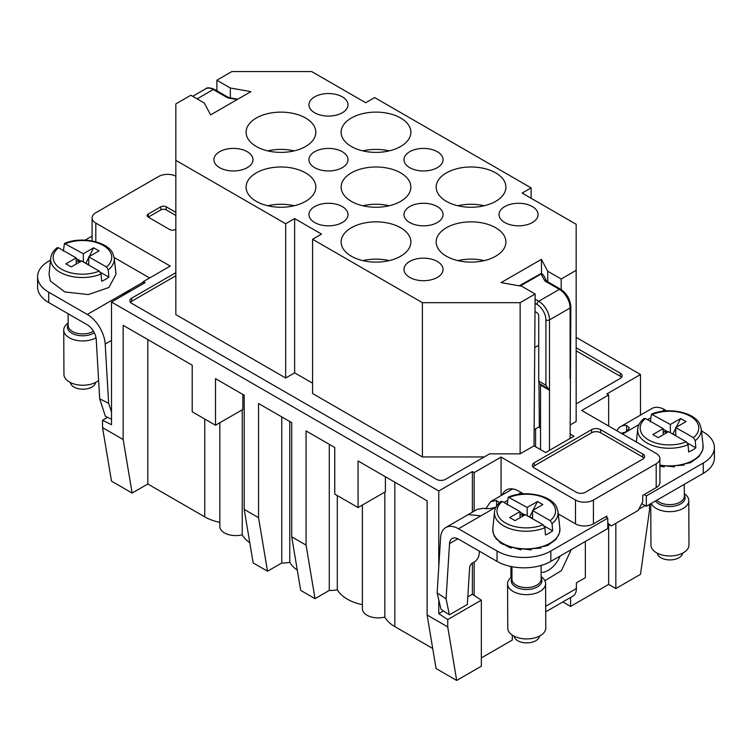 <?xml version="1.0" encoding="UTF-8"?>
<svg xmlns="http://www.w3.org/2000/svg" width="752" height="752" viewBox="0 0 752 752"><rect width="100%" height="100%" fill="white"/><g stroke="black" fill="none" stroke-linecap="round" stroke-linejoin="round"><path stroke-width="1.13" d="M385.4 476.74L385.4 491.77L358.065 507.544L334.753 494.092L334.753 447.496L306.064 430.934L306.064 545.115L291.72 536.834L300.687 590.376L315.032 598.658L306.064 545.115M438.764 600.801L438.764 613.67L447.731 619.563L447.731 626.905L427.108 614.995L427.108 500.813L358.065 460.957L358.065 507.544M645.16 505.579L638.852 509.217M608.669 426.017L608.669 394.96L606.873 393.926L640.497 374.515L640.497 415.113M219.828 522.367A40.58 23.425 180 0 1 204.751 516.868L147.815 483.997L147.815 339.575M242.257 409.802L242.257 534.766A15.848 9.146 180 0 1 219.828 526.447L219.828 422.746M249.786 542.728A40.58 23.425 180 0 1 242.257 534.766M242.84 394.433L242.84 409.464L215.504 425.237L192.202 411.786L192.202 365.19L123.159 325.334L123.159 439.516L132.126 493.058L147.815 483.997M281.765 416.909L281.765 562.994A15.848 9.146 180 0 0 289.774 562.205L289.774 421.534M297.303 570.166A40.58 23.425 180 0 1 289.774 562.205M329.282 444.338L329.282 590.423L315.032 598.658M337.3 495.559L337.3 589.643A15.848 9.146 180 0 1 329.282 590.423M362.389 604.674A40.58 23.425 180 0 1 337.3 589.643M384.817 492.109L384.817 617.072A15.848 9.146 180 0 1 362.389 608.753L362.389 505.053M432.71 648.478L394.828 626.604A40.58 23.425 180 0 1 384.817 617.072M467.8 596.9L472.388 594.259L481.346 600.152L481.346 666.206L456.69 680.447L447.731 626.905M649.465 504.442L649.465 510.429L640.497 574.321L615.841 588.562L608.669 584.417L608.669 524.37M615.841 588.562L615.841 523.336M143.331 283.664L143.331 281.596L145.127 282.63L111.503 302.041L438.764 490.981L438.764 566.98M438.764 613.67L443.483 610.944M438.764 490.981L472.388 471.57L472.388 512.168M472.388 563.041L472.388 594.259M497.044 551.028A38.042 21.958 0 0 0 550.84 551.028L607.766 518.156L607.766 528.515L550.84 561.387A38.042 21.958 0 0 1 497.044 561.387L497.044 551.028L458.485 528.769A25.361 14.645 60 0 0 445.804 527.519A25.361 14.645 60 0 0 440.597 537.708L437.138 592.933L441.001 609.308L449.395 614.835L467.321 604.476L469.643 567.506A3.807 2.04 123.3 0 1 472.519 562.966L474.315 561.923A6.336 3.393 123.3 0 0 479.109 554.356L479.315 551.15M474.174 595.434L474.174 562.007M474.174 511.134L474.174 472.604L472.388 471.57M111.503 302.041L111.503 424.73L102.535 420.274L107.63 417.332M216.933 90.804L216.858 80.229L231.87 71.553L311.666 71.553L365.688 102.742L374.656 97.572L531.109 187.897L522.142 193.076L576.164 224.265L576.164 421.487L570.11 424.983M576.164 270.335L561.152 279.001L561.227 289.605M561.152 279.001L547.7 271.237L547.794 281.831M570.11 434.017L573.945 436.226L545.661 452.563L534.005 445.833L535.142 294.013L520.13 302.689L520.13 453.841L489.646 453.841L445.485 479.334A6.336 3.657 0 0 1 436.517 479.334L131.675 303.338A6.336 3.657 0 0 1 129.823 300.744A6.336 3.657 0 0 1 131.675 298.159L175.836 272.666M547.7 271.237L541.402 259.346L501.095 282.62L521.7 286.249L535.142 294.013M534.005 445.833L520.13 453.841M520.13 302.689L422.398 302.689L422.398 456.943L312.569 393.531L312.569 239.277L422.398 302.689M484.26 456.943L422.398 456.943M175.836 275.768L131.675 301.261A6.336 3.657 0 0 0 130.416 302.304M216.858 80.229L230.3 87.993L250.905 91.631L210.598 114.896L204.3 103.005L190.848 95.241L175.836 103.908L175.836 314.59L285.666 378.002L294.634 372.832L312.569 383.182M230.3 87.993L230.356 97.882M576.164 347.725L620.325 373.218L620.325 376.32L576.164 350.827M621.584 377.363A6.336 3.657 0 0 0 620.325 376.32M576.164 403.89L620.325 378.397A6.336 3.657 0 0 0 622.177 375.803A6.336 3.657 0 0 0 620.325 373.218M175.836 229.181L175.16 229.567A3.807 2.2 0 0 1 169.783 229.567L148.266 217.149L148.266 214.038L160.815 206.791A3.807 2.2 0 0 1 166.192 206.791L175.836 212.355M166.192 206.791L166.192 209.902L175.836 215.467M148.266 214.038A3.807 2.2 0 0 0 147.148 215.598A3.807 2.2 0 0 0 148.266 217.149L160.815 209.902A3.807 2.2 0 0 1 166.192 209.902M534.249 465.873L534.249 462.771A6.336 3.657 0 0 0 532.397 465.356A6.336 3.657 0 0 0 534.249 467.951L576.389 492.278A6.336 3.657 0 0 0 585.357 492.278L642.734 459.143A6.336 3.657 0 0 0 644.596 456.558A6.336 3.657 0 0 0 642.734 453.973L600.594 429.636A6.336 3.657 0 0 0 591.636 429.636L591.636 432.748L534.249 465.873A6.336 3.657 0 0 0 532.989 466.907M534.249 462.771L591.636 429.636M643.994 458.109A6.336 3.657 0 0 0 642.734 457.075L600.594 432.748A6.336 3.657 0 0 0 591.636 432.748M215.504 425.237L215.504 378.651L244.203 395.214L244.203 509.395L258.547 517.677L258.547 403.504L291.72 422.652L291.72 536.834M447.731 619.563L481.346 600.152M535.593 428.866L535.593 446.744M607.766 523.853L611.357 525.921L638.251 510.392L642.734 501.64L642.734 495.38L656.186 487.616A12.681 7.323 180 0 0 659.899 482.446L659.899 458.626A12.681 7.323 180 0 1 656.186 463.805L656.186 487.616M607.766 518.156L605.529 516.868L606.873 516.088L606.873 517.639M611.357 525.921L607.766 523.063M175.836 160.336L285.666 223.748L294.634 218.569L321.527 234.098L312.569 239.277M446.387 256.225A34.874 20.135 0 0 0 484.382 260.587A34.874 20.135 0 0 0 505.908 241.994A34.874 20.135 0 0 0 495.7 227.753A34.874 20.135 0 0 0 457.695 223.391A34.874 20.135 0 0 0 436.169 241.994A34.874 20.135 0 0 0 446.387 256.225M351.344 201.357A34.874 20.135 0 0 0 389.348 205.719A34.874 20.135 0 0 0 410.874 187.126A34.874 20.135 0 0 0 400.656 172.885A34.874 20.135 0 0 0 362.652 168.523A34.874 20.135 0 0 0 341.126 187.126A34.874 20.135 0 0 0 351.344 201.357M351.344 256.225A34.874 20.135 0 0 0 389.348 260.587A34.874 20.135 0 0 0 410.874 241.994A34.874 20.135 0 0 0 400.656 227.753A34.874 20.135 0 0 0 362.652 223.391A34.874 20.135 0 0 0 341.126 241.994A34.874 20.135 0 0 0 351.344 256.225M495.7 172.885A34.874 20.135 0 0 0 457.695 168.523A34.874 20.135 0 0 0 436.169 187.126A34.874 20.135 0 0 0 446.387 201.357A34.874 20.135 0 0 0 484.382 205.719A34.874 20.135 0 0 0 505.908 187.126A34.874 20.135 0 0 0 495.7 172.885M256.3 146.49A34.874 20.135 0 0 0 294.305 150.851A34.874 20.135 0 0 0 315.831 132.249A34.874 20.135 0 0 0 305.613 118.017A34.874 20.135 0 0 0 267.618 113.655A34.874 20.135 0 0 0 246.092 132.249A34.874 20.135 0 0 0 256.3 146.49M400.656 118.017A34.874 20.135 0 0 0 362.652 113.655A34.874 20.135 0 0 0 341.126 132.249A34.874 20.135 0 0 0 351.344 146.49A34.874 20.135 0 0 0 389.348 150.851A34.874 20.135 0 0 0 410.874 132.249A34.874 20.135 0 0 0 400.656 118.017M256.3 201.357A34.874 20.135 0 0 0 294.305 205.719A34.874 20.135 0 0 0 315.831 187.126A34.874 20.135 0 0 0 305.613 172.885A34.874 20.135 0 0 0 267.618 168.523A34.874 20.135 0 0 0 246.092 187.126A34.874 20.135 0 0 0 256.3 201.357M322.984 225.374A19.524 11.271 0 0 0 348.007 214.574A19.524 11.271 0 0 0 333.982 203.736A19.524 11.271 0 0 0 308.95 214.574A19.524 11.271 0 0 0 322.984 225.374M418.018 280.242A19.524 11.271 0 0 0 443.05 269.451A19.524 11.271 0 0 0 429.016 258.613A19.524 11.271 0 0 0 403.993 269.451A19.524 11.271 0 0 0 418.018 280.242M418.018 225.374A19.524 11.271 0 0 0 443.05 214.574A19.524 11.271 0 0 0 429.016 203.736A19.524 11.271 0 0 0 403.993 214.574A19.524 11.271 0 0 0 418.018 225.374M418.018 170.507A19.524 11.271 0 0 0 443.05 159.706A19.524 11.271 0 0 0 429.016 148.868A19.524 11.271 0 0 0 403.993 159.706A19.524 11.271 0 0 0 418.018 170.507M513.061 225.374A19.524 11.271 0 0 0 538.084 214.574A19.524 11.271 0 0 0 524.059 203.736A19.524 11.271 0 0 0 499.037 214.574A19.524 11.271 0 0 0 513.061 225.374M227.941 170.507A19.524 11.271 0 0 0 252.963 159.706A19.524 11.271 0 0 0 238.939 148.868A19.524 11.271 0 0 0 213.916 159.706A19.524 11.271 0 0 0 227.941 170.507M322.984 115.629A19.524 11.271 0 0 0 348.007 104.838A19.524 11.271 0 0 0 333.982 94A19.524 11.271 0 0 0 308.95 104.838A19.524 11.271 0 0 0 322.984 115.629M322.984 170.507A19.524 11.271 0 0 0 348.007 159.706A19.524 11.271 0 0 0 333.982 148.868A19.524 11.271 0 0 0 308.95 159.706A19.524 11.271 0 0 0 322.984 170.507M541.402 259.346L541.525 273.352M538.733 343.645L538.733 356.824M538.958 382.561L539.334 426.704L540.528 428.96M285.666 223.748L285.666 378.002M538.629 345.318L534.747 347.565M534.127 429.712L539.334 426.704M531.109 187.897L531.109 198.246M294.634 218.569L294.634 372.832M484.232 260.624A34.874 20.135 0 0 0 457.846 260.624M389.188 205.757A34.874 20.135 0 0 0 362.812 205.757M389.188 260.624A34.874 20.135 0 0 0 362.812 260.624M484.232 205.757A34.874 20.135 0 0 0 457.846 205.757M294.154 150.889A34.874 20.135 0 0 0 267.768 150.889M389.188 150.889A34.874 20.135 0 0 0 362.812 150.889M294.154 205.757A34.874 20.135 0 0 0 267.768 205.757M570.561 597.483L570.561 606.422L562.825 601.948M570.561 606.422L608.669 584.417M659.899 458.626A12.681 7.323 180 0 0 656.186 453.456L581.766 410.489L608.669 394.96M481.346 657.925L512.281 640.065L512.281 635.12M474.174 472.604L501.076 457.075L501.076 495.606M523.533 493.857L519.012 491.244A25.361 14.645 -120 0 0 506.331 489.984A25.361 14.645 -120 0 0 502.233 494.938M143.331 281.596L170.234 266.067L95.814 223.1A12.681 7.323 180 0 1 92.101 217.92A12.681 7.323 180 0 1 95.814 212.75L158.578 176.513A12.681 7.323 180 0 1 175.836 176.147M114.154 257.504L149.61 277.967M656.186 463.805L593.422 500.042A12.681 7.323 0 0 1 575.496 500.042L501.076 457.075M558.275 513.907L575.496 523.853A12.681 7.323 180 0 0 593.422 523.853L605.529 516.868M640.497 374.515L576.164 337.366M102.535 420.274L102.535 427.606L123.159 439.516M427.108 614.995L436.075 668.537L456.69 680.447M258.547 517.677L267.515 571.219L281.765 562.994M267.515 571.219L253.17 562.938L244.203 509.395M132.126 493.058L111.503 481.148L102.535 427.606M497.044 561.387L458.485 539.128A12.681 7.323 60 0 0 452.149 538.498A12.681 7.323 60 0 0 449.546 543.593L446.077 598.818L437.138 592.933M503.906 544.382L509.245 547.39L511.304 548.058L512.131 547.343M485.924 508.512L490.642 501.64L496.593 500.512L499.366 502.768M445.804 527.519L477.191 509.395L483.141 508.277C487.484 509.076 491.968 508.568 496.593 506.773M585.357 541.449L585.357 577.686L576.389 582.866L576.389 588.543A16.488 9.513 60 0 1 572.977 596.092L545.717 611.827M510.937 577.545L510.937 566.491M570.11 378.397L570.11 307.991A2.538 1.466 -0 0 0 570.853 306.957L570.11 438.444M549.496 450.345L549.496 319.901A15.219 8.789 -120 0 0 538.733 301.261L559.356 289.36A2.538 1.466 -60 0 1 560.625 289.229C566.876 293.496 570.289 299.409 570.853 306.957M535.076 303.291L536.937 304.372A12.681 7.323 60 0 1 545.905 319.901L545.905 385.231L549.496 390.297L540.528 385.118A2.538 1.466 -60 0 0 540.011 383.971A6.336 3.657 -60 0 1 538.733 381.085L538.733 315.755A2.538 1.466 60 0 0 536.937 312.653L535.01 311.535M546.591 280.975L543.64 275.382L541.449 273.324L541.13 274.001L544.354 280.092A6.336 3.657 0 0 0 545.933 281.605A2.538 1.466 -60 0 1 547.202 281.483L546.591 280.975A2.538 1.983 -27.9 0 0 544.354 280.092M519.19 285.807L541.449 273.324M616.884 430.764A25.361 14.645 60 0 1 620.644 426.572L652.022 408.458A25.361 14.645 60 0 1 664.702 409.708L666.733 410.883M714.4 447.496L714.4 457.855A38.042 21.958 0 0 1 703.261 473.384L703.261 463.025A38.042 21.958 0 0 0 714.4 447.496A38.042 21.958 0 0 0 703.261 431.968L701.466 430.934M703.261 463.025L646.325 495.897L646.325 506.256L641.729 503.605M703.261 473.384L646.325 506.256M620.644 426.572A25.361 14.645 60 0 1 626.604 425.463L629.386 427.954L626.604 431.714L639.012 424.551M646.325 495.897L644.079 494.609M621.302 433.312L626.604 431.714L626.604 425.463M540.528 449.593L540.528 385.118M449.395 614.835L446.077 598.818M111.503 412.058L108.645 403.288L99.706 398.842L105.355 416.204L111.503 419.259M50.516 260.126L48.739 261.151A38.042 21.958 0 0 0 37.6 276.68A38.042 21.958 0 0 0 48.739 292.208L87.298 314.468A25.361 14.645 -120 0 1 105.186 344.059L108.645 403.288M37.6 276.68L37.6 287.029A38.042 21.958 0 0 0 48.739 302.558L87.298 324.817A12.681 7.323 -120 0 1 96.237 339.613L99.706 398.842M85.136 240.132L92.101 236.119M122.726 295.564L125.396 292.462L87.298 314.468M49.049 274.339L50.346 280.938L64.841 291.945L88.369 294.568L108.927 287.461L116.024 274.245L114.219 258.002A31.819 18.274 179.8 0 1 108.26 269.883L108.824 277.112A32.562 18.706 179.8 0 1 101.652 281.257L101.088 274.029A31.819 18.274 179.8 0 1 51.935 264.497A31.819 18.274 179.8 0 1 50.704 258.274L49.049 274.339M130.669 290.977L125.396 292.462L143.331 282.113M95.636 382.411A12.681 7.285 179.8 0 1 84.327 389.151A12.681 7.285 179.8 0 1 70.82 383.99A12.681 7.285 179.8 0 1 70.35 382.514M96.021 337.817A19.016 10.923 179.8 0 1 64.522 333.145A19.016 10.923 179.8 0 1 63.751 330.1L63.939 374.383A19.016 10.923 -0.2 0 0 64.71 377.429A19.016 10.923 -0.2 0 0 79.956 385.099A19.016 10.923 -0.2 0 0 98.625 380.446M63.751 330.1A19.016 10.923 179.8 0 1 68.159 323.059M99.273 271.096A29.29 16.826 179.8 0 1 54.351 262.185A29.29 16.826 179.8 0 1 58.477 247.775L76.178 257.898L65.875 263.849L71.252 266.922L81.564 260.972L99.273 271.096L101.088 274.029M65.65 243.629A29.29 16.826 179.8 0 1 110.563 252.55A29.29 16.826 179.8 0 1 106.446 266.951L88.736 256.836L99.048 250.877L93.662 247.803L83.359 253.753L64.465 243.46L63.337 251.121M106.446 266.951L108.26 269.883M88.736 256.836L88.774 265.089M100.514 272.365L108.824 277.112M58.477 247.775L57.077 247.728C53.242 250.877 51.117 254.392 50.704 258.274M76.178 257.898L76.206 264.065M76.196 261.762L78.17 260.624L80.182 261.771M76.187 258.462L81.075 261.254M83.359 253.753L83.387 262.016M78.847 262.542L78.17 260.624M85.502 263.228L88.764 264.497M93.662 247.803L89.253 256.535M88.736 257.56L86.019 262.927M539.447 636.107A12.681 7.285 179.8 0 1 528.139 642.847A12.681 7.285 179.8 0 1 514.631 637.696A12.681 7.285 179.8 0 1 514.161 636.211M507.562 583.796L507.75 628.08A19.016 10.923 -0.2 0 0 508.521 631.125A19.016 10.923 -0.2 0 0 529.493 638.805A19.016 10.923 -0.2 0 0 545.783 627.92L545.595 583.637A19.016 10.923 179.8 0 1 529.305 594.522A19.016 10.923 179.8 0 1 508.324 586.842A19.016 10.923 179.8 0 1 507.562 583.796A19.016 10.923 179.8 0 1 511.971 576.765M541.13 576.634A19.016 10.923 179.8 0 1 544.833 580.591A19.016 10.923 179.8 0 1 545.595 583.637M552.071 523.589L552.635 530.818A32.562 18.706 179.8 0 1 545.463 534.954L544.899 527.725A31.819 18.274 179.8 0 1 495.747 518.194A31.819 18.274 179.8 0 1 494.515 511.971L492.814 528.524A33.596 19.298 179.8 0 0 494.111 535.095A33.596 19.298 179.8 0 0 532.181 548.556A33.596 19.298 179.8 0 0 559.873 528.233L558.031 511.698A31.819 18.274 179.8 0 1 552.071 523.589L550.257 520.657L532.548 510.533L532.576 518.795M543.085 524.793A29.29 16.826 179.8 0 1 498.162 515.881A29.29 16.826 179.8 0 1 502.28 501.471L519.989 511.595L509.677 517.555L515.064 520.628L525.375 514.669L543.085 524.793L544.899 527.725M532.548 510.533L542.859 504.583L537.473 501.499L527.161 507.459L508.267 497.157L507.149 504.818M503.567 544.57L500.653 543.057L497.692 539.917M511.623 547.917L511.369 546.948L520.986 549.891M521.042 549.637L521.399 548.734L531.166 549.909M530.827 549.524L531.908 548.65L540.932 548.105M540.096 547.785L541.872 546.704L547.39 545.661L555.878 539.504L559.497 533.046L559.873 528.233M494.28 535.997L496.724 539.56L496.555 538.639M544.326 526.071L552.635 530.818M502.28 501.471L500.888 501.424C497.053 504.583 494.929 508.098 494.515 511.971M493.594 533.929L494.29 536.026M519.989 511.595L520.017 517.761M520.008 515.468L521.982 514.321L523.994 515.468M519.999 512.159L524.887 514.951M527.161 507.459L527.199 515.722M522.649 516.239L521.982 514.321M529.314 516.925L532.576 518.194M537.473 501.499L533.065 510.232M532.548 511.257L529.831 516.624M682.637 553.134A12.681 7.285 179.8 0 1 671.329 559.873A12.681 7.285 179.8 0 1 657.821 554.722A12.681 7.285 179.8 0 1 657.351 553.237M650.762 503.69L650.941 545.106A19.016 10.923 -0.2 0 0 651.711 548.152A19.016 10.923 -0.2 0 0 672.683 555.831A19.016 10.923 -0.2 0 0 688.973 544.946L688.785 500.663A19.016 10.923 179.8 0 1 672.495 511.548A19.016 10.923 179.8 0 1 651.514 503.868A19.016 10.923 179.8 0 1 651.288 503.389M684.32 493.66A19.016 10.923 179.8 0 1 688.024 497.608A19.016 10.923 179.8 0 1 688.785 500.663M695.262 440.606A31.819 18.274 179.8 0 0 701.221 428.725L699.83 424.194C694.745 412.284 668.105 406.738 651.458 414.183L670.352 424.485L680.663 418.526L686.05 421.609L675.738 427.559L693.447 437.683L695.262 440.606L695.826 447.844A32.562 18.706 179.8 0 1 688.653 451.98L688.089 444.752A31.819 18.274 179.8 0 1 638.937 435.22A31.819 18.274 179.8 0 1 637.705 428.997L636.371 442.007M686.275 441.819A29.29 16.826 179.8 0 1 641.353 432.908A29.29 16.826 179.8 0 1 645.47 418.497L663.179 428.621L652.868 434.581L658.254 437.655L668.566 431.695L686.275 441.819L688.089 444.752M651.458 414.183L650.339 421.844M664.176 466.917L659.899 466.184M664.223 466.672L664.589 465.761L674.356 466.936M674.027 466.578L675.099 465.676L684.123 465.131M683.286 464.811L685.063 463.73L690.58 462.687L699.069 456.53L702.688 450.072L703.064 445.259A33.596 19.298 179.8 0 1 659.899 465.103M675.738 427.559L675.775 435.822M687.516 443.097L695.826 447.844M645.47 418.497L644.079 418.45C640.243 421.599 638.119 425.124 637.705 428.997M663.179 428.621L663.208 434.788M663.198 432.494L665.172 431.347L667.184 432.494M663.189 429.185L668.077 431.977M670.352 424.485L670.389 432.748M665.84 433.265L665.172 431.347M672.504 433.951L675.766 435.22M680.663 418.526L676.255 427.258M675.738 428.283L673.021 433.65M204.751 516.868L204.751 419.033M394.828 482.182L394.828 626.604M131.675 301.261L131.675 298.159M160.815 206.791L160.815 209.902M600.594 432.748L600.594 429.636M642.734 453.973L642.734 457.075M95.814 223.1L95.814 241.787M575.496 500.042L575.496 523.853M593.422 500.042L593.422 523.853M521.249 492.532L517.902 494.468M507.478 500.484L504.037 502.477M496.038 507.092L458.485 528.769M449.546 543.593L457.865 538.789M468.223 514.575L480.904 515.825M576.389 588.543L545.698 606.262M544.899 580.732L561.434 570.589L571.304 549.562M496.593 500.512L496.593 506.134M545.933 281.605L559.356 289.36A15.219 8.789 -120 0 1 570.11 307.991L549.496 319.901A2.538 1.466 0 0 1 545.905 319.901M520.328 286.004L541.13 274.001M535.104 299.174L538.733 301.261A2.538 1.466 -60 0 0 536.937 304.372M545.905 385.231L538.733 381.085M548.904 389.104L540.011 383.971M647.491 419.654L650.649 417.83M661.816 411.382L664.702 409.708M626.604 431.714L622.562 434.045M541.111 572.366A20.558 11.863 120 0 0 560.24 555.954M550.84 561.387L550.84 551.028M197.127 98.86L213.267 89.544A15.219 8.789 60 0 0 205.663 88.792C207.091 87.335 210.052 87.552 214.536 89.422A2.538 1.466 120 0 0 213.267 89.544L226.69 97.29A6.336 3.657 0 0 0 229.322 98.202L237.124 99.584M105.186 344.059L111.503 340.402M48.739 302.558L48.739 292.208M226.69 97.29A2.538 1.466 -60 0 1 227.959 97.168L214.536 89.422M229.322 98.202A2.538 0.602 -80 0 1 229.755 97.779L237.792 99.198M94.301 332.751A15.322 8.808 179.8 0 1 79.468 335.599A15.322 8.808 179.8 0 1 68.047 329.508A15.322 8.808 179.8 0 1 68.159 324.347M93.445 331.19A14.579 8.375 179.8 0 1 79.411 333.691A14.579 8.375 179.8 0 1 68.761 327.919A14.579 8.375 179.8 0 1 68.169 325.588L68.112 313.744M541.139 577.921A15.322 8.808 179.8 0 1 541.271 578.166A15.322 8.808 179.8 0 1 530.884 589.126A15.322 8.808 179.8 0 1 511.858 583.214A15.322 8.808 179.8 0 1 511.971 578.044M541.083 565.457L541.139 579.162A14.579 8.375 179.8 0 1 528.647 587.509A14.579 8.375 179.8 0 1 512.563 581.625A14.579 8.375 179.8 0 1 511.98 579.284L511.924 566.688M509.461 497.335A29.29 16.826 179.8 0 1 554.374 506.246A29.29 16.826 179.8 0 1 550.257 520.657M684.329 494.948A15.322 8.808 179.8 0 1 684.461 495.192A15.322 8.808 179.8 0 1 674.713 506.03A15.322 8.808 179.8 0 1 655.481 500.964M684.282 484.335L684.329 496.188A14.579 8.375 179.8 0 1 673.256 504.366A14.579 8.375 179.8 0 1 656.844 500.183M652.651 414.361A29.29 16.826 179.8 0 1 697.565 423.273A29.29 16.826 179.8 0 1 693.447 437.683M92.101 217.92L92.101 240.941M512.657 488.913L490.633 501.631M560.625 289.229L547.202 281.483M192.672 96.294L205.663 88.792M227.959 97.168L229.755 97.779M114.219 258.002L112.828 253.471C107.743 241.561 81.103 236.015 64.465 243.46M558.031 511.698L556.64 507.168C551.554 495.267 524.915 489.712 508.267 497.157M493.246 533.403L492.814 528.524M701.221 428.725L703.064 445.259"/></g></svg>
